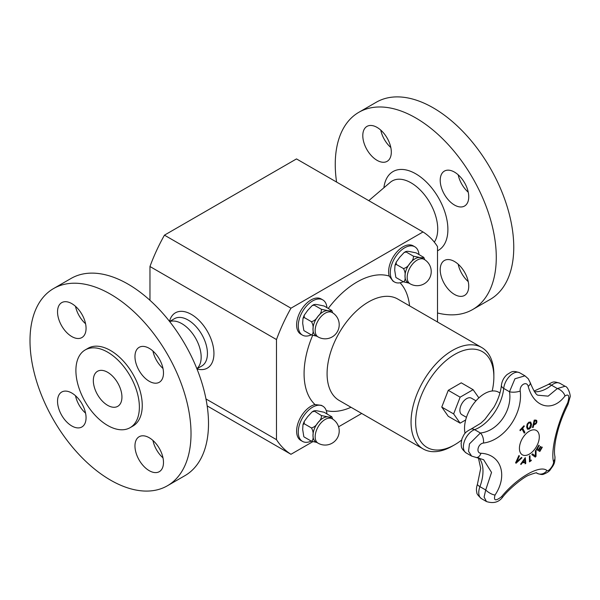<?xml version="1.0" encoding="UTF-8"?>
<svg xmlns="http://www.w3.org/2000/svg" width="600" height="600" viewBox="0 0 600 600"><rect width="100%" height="100%" fill="white"/><g stroke="black" fill="none" stroke-linecap="round" stroke-linejoin="round"><path stroke-width="0.9" d="M465.675 419.955L460.132 423.158L453.638 413.918L460.132 397.178L473.115 389.685L478.875 397.875M466.455 417.33L461.857 414.675A9.533 5.505 -60 0 1 461.857 403.673A9.533 5.505 -60 0 1 471.39 398.168L475.987 400.815M465.067 433.342A28.305 16.343 -60 0 1 464.528 428.317A28.305 16.343 -60 0 1 476.888 399.84A28.305 16.343 -60 0 1 498.697 392.257L499.935 392.97M524.993 462.442A259.29 90.27 -165.2 0 1 522.202 462.893A260.093 211.83 127 0 1 521.033 464.49A259.29 17.895 -147.2 0 0 520.635 464.168A260.13 211.98 -53.8 0 0 525.278 457.635A260.13 124.56 52.7 0 1 525.773 463.335A259.29 174.105 170.2 0 1 525.105 463.822A260.093 123.248 -127.6 0 0 524.993 462.442L524.947 462.412A259.222 90.248 -165.2 0 1 522.158 462.87A260.025 211.778 127 0 1 520.995 464.452M525.24 457.688A260.062 124.53 52.7 0 1 525.727 463.305A259.222 174.06 170.2 0 1 525.105 463.77M524.737 459.3L524.692 459.27A260.025 211.748 127.2 0 1 522.697 462.053L522.743 462.082A259.365 90.293 14.8 0 0 524.985 461.715A260.093 122.58 -127.8 0 0 524.737 459.3A260.093 211.8 127.2 0 1 522.743 462.082M530.655 422.033L531.525 424.245L531.023 427.178L529.298 429.097L527.46 429.217L526.65 427.043L527.145 424.095L528.862 422.183L530.7 422.055L531.48 424.215L530.977 427.147L529.252 429.075L527.415 429.188M530.19 422.933L528.923 422.947L527.745 424.342L527.423 426.607L528.143 428.445L529.26 428.34L530.775 424.688L530.04 422.827M530.145 422.91L528.877 422.918L527.692 424.312L527.377 426.577L528.143 428.445M541.882 447.007A260.235 1.657 30.3 0 1 542.28 447.248A259.103 211.545 120.8 0 1 539.827 451.47A260.243 1.657 -149.7 0 0 536.385 449.415A259.718 212.055 -59.2 0 0 538.845 445.192A260.235 1.657 30.3 0 1 539.265 445.44A259.657 212.002 120.8 0 1 537.33 448.77A260.25 1.657 30.3 0 1 538.62 449.535A259.447 211.83 -59.2 0 0 540.42 446.438A260.243 1.657 30.3 0 1 540.825 446.678A259.373 211.77 120.8 0 1 539.025 449.783A260.25 1.657 30.3 0 1 539.955 450.338A259.185 211.62 -59.2 0 0 541.882 447.007A260.175 1.657 30.3 0 1 542.235 447.217A259.035 211.493 120.8 0 1 539.79 451.425M540.42 446.438A260.175 1.657 30.3 0 1 540.78 446.647A259.305 211.718 120.8 0 1 538.98 449.752A260.183 1.657 30.3 0 1 539.91 450.308L539.955 450.338M538.845 445.192A260.175 1.657 30.3 0 1 539.213 445.41A259.59 211.95 120.8 0 1 537.285 448.74A260.183 1.657 30.3 0 1 538.575 449.513L538.62 449.535M524.303 426.322A259.185 196.665 154.5 0 1 522.615 428.16A260.25 78.472 42.9 0 1 524.918 432.428A259.718 197.07 154.5 0 1 524.25 433.155A260.25 78.472 -137.1 0 0 521.94 428.888A259.185 196.665 154.5 0 1 520.23 430.71A260.235 78.465 -137.1 0 0 519.908 430.125A259.103 196.597 -25.5 0 0 523.987 425.745A260.235 78.465 42.9 0 1 524.303 426.322L524.257 426.3A259.118 196.612 154.5 0 1 522.57 428.138A260.183 78.45 42.9 0 1 524.873 432.397A259.65 197.017 154.5 0 1 524.22 433.103M523.965 425.768A260.168 78.45 42.9 0 1 524.257 426.3M521.94 428.888L521.895 428.857A259.118 196.612 154.5 0 1 520.2 430.658M535.987 450.127A260.048 139.095 56.6 0 1 535.98 456.3A259.035 196.433 154.7 0 1 535.252 457.072M532.53 453.855A260.085 12.615 32 0 1 535.342 455.94L535.395 455.97A260.145 137.835 -123.8 0 0 535.35 450.817A259.718 196.95 -25.3 0 0 536.033 450.075A260.108 139.125 56.6 0 1 536.025 456.322A259.103 196.485 154.7 0 1 535.298 457.103A260.115 10.508 -148.4 0 0 531.803 454.62A259.718 196.95 -25.3 0 0 532.53 453.847A260.153 12.622 32 0 1 535.395 455.97M533.092 427.44A259.65 78.975 -163 0 1 532.47 427.485A260.243 197.19 -94.8 0 0 534.188 420.15A259.103 78.81 17 0 0 535.47 420.045L536.692 420.397L536.895 422.107L536.07 423.787L534.375 424.68A259.515 78.938 -163 0 1 533.805 424.732L533.76 424.702A260.183 197.145 85.2 0 1 533.092 427.44L533.138 427.463A259.718 78.998 -163 0 1 532.463 427.515M536.648 420.368L536.842 422.085L536.025 423.757L534.33 424.658A259.447 78.915 -163 0 1 533.76 424.702M536.19 422.205L536.077 421.11L535.237 420.908A259.185 78.832 -163 0 1 534.683 420.952L534.63 420.923A260.183 197.145 85.2 0 1 533.955 423.87L534 423.893A259.447 78.915 17 0 0 534.465 423.855L535.65 423.322L536.19 422.205M533.805 424.732A260.25 197.197 85.2 0 1 533.138 427.463M536.077 421.11L535.192 420.877A259.118 78.81 -163 0 1 534.63 420.923M534.683 420.952A260.25 197.197 85.2 0 1 534 423.893M531.217 460.05A260.183 136.14 55.7 0 1 531.21 460.597A259.043 162.368 175.3 0 1 529.47 461.783M529.942 455.76A260.183 136.148 55.7 0 1 530.002 460.822L530.048 460.853A259.185 162.458 -4.7 0 0 531.263 460.02A260.25 136.178 55.7 0 1 531.263 460.62A259.11 162.405 175.3 0 1 529.47 461.842A260.25 136.178 -124.3 0 0 529.41 456.12A259.718 162.788 -4.7 0 0 529.987 455.73A260.25 136.178 55.7 0 1 530.048 460.853M521.452 457.433A259.718 13.643 32.1 0 1 521.933 457.793A260.108 195.697 156.1 0 1 516.097 463.215A259.103 13.612 -147.9 0 0 515.572 462.832A260.115 204.923 -85.2 0 0 518.895 455.55A259.718 13.643 32.1 0 1 519.42 455.94A260.153 205.493 95.6 0 1 516.638 461.963A260.145 196.388 -24.5 0 0 521.452 457.433A259.65 13.643 32.1 0 1 521.888 457.763A260.048 195.653 156.1 0 1 516.097 463.147M518.895 455.558A259.65 13.643 32.1 0 1 519.375 455.91A260.085 205.447 95.6 0 1 516.592 461.933L516.638 461.963M536.648 473.033L537.03 473.28C540.293 474.54 542.52 474.832 543.705 474.158C547.095 472.808 549.285 471.345 550.275 469.755C553.043 465.585 555.412 463.942 554.88 456.27L554.88 456.27C554.1 452.827 554.408 447.195 555.795 439.357C558.09 428.7 560.64 419.61 568.02 404.355A7.808 2.513 -153.4 0 0 568.02 404.355A7.808 2.513 -153.4 0 0 567.705 402.847C557.243 423.165 550.658 450.353 553.477 461.625C554.377 464.347 548.58 472.2 546.923 470.505C540.03 464.475 517.028 477.697 501.51 496.725C495.555 501.33 493.395 500.76 495.037 495.03C508.215 475.395 501.015 454.26 480.998 453.263A7.808 4.762 95.4 0 1 476.205 457.53A7.808 4.762 95.4 0 1 476.168 457.53M480.998 453.263C475.612 453.165 477.952 443.595 483.472 443.048C504.495 440.385 523.058 413.947 520.215 391.013C519.352 384.945 526.852 380.64 528.21 386.393C533.947 407.812 552.592 412.575 564.952 396.007A7.808 4.537 -141.3 0 0 557.332 388.56L548.145 396.15L538.268 395.228C536.4 395.347 533.715 391.155 530.213 382.642L528.293 378.803L524.97 375.832L514.95 378.772L509.498 391.748C512.505 410.362 497.798 431.317 480.375 432.99L469.47 443.88L468.54 451.305L471.615 456.082L483.615 459.705L491.535 472.418L485.715 489.99A7.808 2.782 32.2 0 0 495.037 495.03M529.357 431.168A14.055 8.115 -60 0 1 537.967 443.408A14.055 8.115 -60 0 1 520.755 453.345A14.055 8.115 -60 0 1 529.357 431.168M568.02 404.355L570 397.268C571.065 396.533 568.35 386.64 565.043 386.257L557.332 388.56L551.543 385.222A7.808 3.577 -128.6 0 0 547.71 384.78C553.335 381.653 553.058 381.06 559.987 383.34A13.335 7.702 -60 0 0 551.543 385.222A34.89 20.145 120 0 1 534.525 391.71M486.48 501.555L481.522 498.69C478.103 495.66 476.543 493.56 476.835 492.375C476.153 490.162 476.355 487.44 477.45 484.2A7.808 1.77 20.5 0 0 479.925 486.653L485.715 489.99L484.088 497.033L486.48 501.555C493.507 503.775 498.945 502.245 502.793 496.957A7.808 1.26 -139.8 0 1 502.793 496.957A7.808 1.26 -139.8 0 1 501.51 496.725M483.472 443.048A7.808 4.065 -99.7 0 0 480.375 432.99L474.585 429.653A34.89 20.145 120 0 0 503.707 388.41A13.335 7.702 -60 0 1 510.007 375.825A13.335 7.702 -60 0 1 519.735 372.81C512.138 370.087 511.688 371.955 507.232 374.438C503.918 377.325 501.982 380.925 501.42 385.245A7.808 3.915 5.8 0 0 503.707 388.41L509.498 391.748A7.808 2.737 175 0 0 520.215 391.013M537.037 473.287L536.85 473.175A7.808 7.252 -55.1 0 0 546.923 470.505M528.21 386.393A7.808 3.833 -16.8 0 0 530.213 382.642M554.88 456.27A7.808 6.78 168.2 0 1 553.477 461.625M196.92 368.812L201.78 366.015A27.33 15.78 -120 0 0 193.553 324.075A27.33 15.78 -120 0 0 174.45 318.683L169.597 321.48M169.5 321.36A31.928 18.435 60 0 1 197.722 319.125A31.928 18.435 60 0 1 213.938 353.947A31.928 18.435 60 0 1 196.98 368.962M460.132 423.158L448.26 416.303L441.765 407.07L448.26 390.33L461.25 382.83L473.115 389.685M441.765 407.07L453.638 413.918M448.26 390.33L460.132 397.178M395.842 277.327L394.695 270.142L395.002 265.237L396.232 264.397L396.217 262.132L399.675 257.31L404.138 252.502L406.192 252.007L405.908 251.468L404.138 252.502M423.375 257.062C423.607 257.798 422.46 257.947 419.94 257.505L413.415 256.178L406.192 252.007C405.96 251.265 407.107 251.115 409.635 251.558L416.153 252.892L423.772 257.407M396.232 277.673L403.455 281.843L408.84 283.08M396.232 264.397L403.455 268.567C404.925 271.058 405.435 273.57 405 276.097C405.435 279.127 404.925 281.048 403.455 281.843M413.415 256.178C413.647 258.555 412.5 260.918 409.98 263.257C408.33 266.108 406.162 267.877 403.455 268.567M424.185 259.403L422.002 258.142A14.085 8.13 120 0 0 419.94 257.505A14.085 8.13 120 0 0 409.98 263.257A14.085 8.13 120 0 0 405 276.097A14.085 8.13 120 0 0 407.91 282.54L410.1 283.8A14.085 14.085 0 0 0 429.338 278.647A14.085 14.085 0 0 0 424.185 259.403A14.085 8.13 120 0 0 417.143 260.1A14.085 8.13 120 0 0 407.94 272.513A14.085 8.13 120 0 0 410.1 283.8M424.688 259.71L423.93 257.632M418.965 254.513A20.332 11.738 120 0 0 414.817 246.788A20.332 11.738 120 0 0 399.15 252.233A20.332 11.738 120 0 0 390.278 272.692A20.332 11.738 120 0 0 394.485 282A20.332 11.738 120 0 0 403.252 281.73M394.485 282L393.045 281.175L389.197 276.06A20.332 11.738 -60 0 1 388.62 271.74A20.332 11.738 -60 0 1 397.493 251.28A20.332 11.738 -60 0 1 413.16 245.827L414.817 246.788M303.825 330.45L302.678 323.272L302.993 318.36L304.222 317.52L304.2 315.255L307.657 310.433L312.127 305.625L314.183 305.13L313.89 304.59L312.127 305.625M331.365 310.185C331.597 310.928 330.45 311.07 327.923 310.635L321.405 309.3L314.183 305.13C313.95 304.388 315.097 304.245 317.618 304.68L324.142 306.015L331.755 310.53M304.222 330.803L311.445 334.965L316.83 336.202M304.222 317.52L311.445 321.69C312.907 324.18 313.425 326.692 312.983 329.22C313.425 332.25 312.907 334.17 311.445 334.965M321.405 309.3C321.638 311.685 320.49 314.04 317.962 316.38C316.32 319.23 314.145 321 311.445 321.69M332.168 312.525L329.985 311.265A14.085 8.13 120 0 0 327.923 310.635A14.085 8.13 120 0 0 317.962 316.38A14.085 8.13 120 0 0 312.983 329.22A14.085 8.13 120 0 0 315.9 335.663L318.082 336.93A14.085 14.085 0 0 0 337.327 331.77A14.085 14.085 0 0 0 332.168 312.525A14.085 8.13 120 0 0 325.125 313.23A14.085 8.13 120 0 0 315.923 325.642A14.085 8.13 120 0 0 318.082 336.93M332.678 312.832L331.92 310.755M326.947 307.635A20.332 11.738 120 0 0 322.808 299.91A20.332 11.738 120 0 0 307.14 305.355A20.332 11.738 120 0 0 298.26 325.822A20.332 11.738 120 0 0 302.475 335.13A20.332 11.738 120 0 0 311.235 334.853M302.475 335.13L300.817 334.17A20.332 11.738 -60 0 1 296.61 324.862A20.332 11.738 -60 0 1 305.483 304.403A20.332 11.738 -60 0 1 321.15 298.957L322.808 299.91M312.712 441.735L290.962 454.29A129.315 74.662 -60 0 1 276.48 439.658L276.48 339.555A129.315 74.662 -60 0 1 290.962 308.197L423.015 231.96A129.315 74.662 -60 0 1 437.505 246.593L437.505 321.99M361.695 413.452L338.58 426.803M302.475 441.375L300.817 440.415A20.332 11.738 -60 0 1 296.61 431.107A20.332 11.738 -60 0 1 315.015 404.55L321.368 405.33L322.808 406.155A20.332 11.738 120 0 0 307.14 411.607A20.332 11.738 120 0 0 298.26 432.067A20.332 11.738 120 0 0 302.475 441.375A20.332 11.738 120 0 0 311.235 441.097M461.55 440.115A55.305 31.928 -60 0 1 454.755 444.72A55.305 31.928 -60 0 1 415.65 422.145A55.305 31.928 -60 0 1 454.755 354.413A55.305 31.928 -60 0 1 493.86 376.987A55.305 31.928 -60 0 1 492.195 390.998M454.755 444.72L452.452 446.048A58.56 33.81 -60 0 1 423.173 448.95A58.56 33.81 -60 0 1 411.045 422.145A58.56 33.81 -60 0 1 436.605 363.218A58.56 33.81 -60 0 1 481.732 347.528A58.56 33.81 -60 0 1 493.86 374.332L493.86 376.987M196.875 368.663L196.868 368.67A27.33 15.78 -120 0 0 195.51 338.077A27.33 15.78 -120 0 0 169.703 321.6L169.688 321.6M103.605 402.338A20.235 11.685 -120 0 0 117.75 406.335A20.235 11.685 -120 0 0 117.75 382.972A20.235 11.685 -120 0 0 97.515 371.288A20.235 11.685 -120 0 0 103.605 402.338M75.51 306.337A20.168 11.647 -120 0 0 85.567 323.76M58.11 307.56A20.168 11.647 -120 0 0 64.523 330.06A20.168 11.647 -120 0 0 81.885 337.567A20.168 11.647 -120 0 0 81.885 314.272A20.168 11.647 -120 0 0 61.718 302.632A20.168 11.647 -120 0 0 58.11 307.56M133.178 311.032A113.858 65.738 -120 0 0 53.58 288.548A113.858 65.738 -120 0 0 53.58 420.015A113.858 65.738 -120 0 0 167.438 485.752A113.858 65.738 -120 0 0 133.178 311.032M167.438 485.752L184.92 475.665A113.858 65.738 -120 0 0 150.66 300.938A113.858 65.738 -120 0 0 71.062 278.452L53.58 288.548M116.573 358.8A44.895 25.92 -120 0 0 85.192 349.935A44.895 25.92 -120 0 0 85.192 401.768A44.895 25.92 -120 0 0 130.08 427.688A44.895 25.92 -120 0 0 116.573 358.8M130.08 427.688L132.96 426.03A44.895 25.92 -120 0 0 119.445 357.135A44.895 25.92 -120 0 0 88.065 348.27L85.192 349.935M67.785 422.985A20.168 11.647 -120 0 0 81.885 426.967A20.168 11.647 -120 0 0 81.885 403.68A20.168 11.647 -120 0 0 61.718 392.033A20.168 11.647 -120 0 0 67.785 422.985M162.907 466.74A20.168 11.647 -120 0 0 156.502 444.24A20.168 11.647 -120 0 0 139.14 436.732A20.168 11.647 -120 0 0 139.14 460.028A20.168 11.647 -120 0 0 159.308 471.668A20.168 11.647 -120 0 0 162.907 466.74M153.24 351.315A20.168 11.647 -120 0 0 139.14 347.332A20.168 11.647 -120 0 0 139.14 370.62A20.168 11.647 -120 0 0 159.308 382.267A20.168 11.647 -120 0 0 153.24 351.315M152.933 351.045A20.168 11.647 -120 0 0 162.998 368.46M152.933 440.445A20.168 11.647 -120 0 0 162.998 457.868M75.51 395.745A20.168 11.647 -120 0 0 85.267 412.89A20.168 11.647 -120 0 0 85.567 413.168M336.585 182.062A113.858 65.738 60 0 1 358.837 112.305L376.32 102.218A113.858 65.738 60 0 1 490.178 167.955A113.858 65.738 60 0 1 490.178 299.43L472.695 309.517A113.858 65.738 60 0 1 438.428 313.207A113.858 65.738 60 0 1 437.505 312.975M358.837 112.305A113.858 65.738 60 0 1 472.695 178.042A113.858 65.738 60 0 1 472.695 309.517M390.825 147.525A20.168 11.647 60 0 1 380.76 130.102M468.248 192.225A20.168 11.647 60 0 1 458.19 174.803M468.248 281.632A20.168 11.647 60 0 1 458.19 264.21M458.49 296.085A20.168 11.647 60 0 1 442.207 279.285A20.168 11.647 60 0 1 444.39 260.498A20.168 11.647 60 0 1 464.558 272.145A20.168 11.647 60 0 1 464.558 295.433A20.168 11.647 60 0 1 458.49 296.085M468.158 191.828A20.168 11.647 60 0 1 464.558 206.032A20.168 11.647 60 0 1 444.39 194.385A20.168 11.647 60 0 1 444.39 171.097A20.168 11.647 60 0 1 468.158 191.828M373.035 125.745A20.168 11.647 60 0 1 389.317 142.545A20.168 11.647 60 0 1 387.135 161.333A20.168 11.647 60 0 1 366.968 149.685A20.168 11.647 60 0 1 366.968 126.398A20.168 11.647 60 0 1 373.035 125.745M149.962 300.3L149.962 266.513A129.315 74.662 -60 0 1 164.445 235.155L290.962 308.197M149.962 266.513L276.48 339.555M164.445 235.155L296.498 158.917L423.015 231.96M207.173 405.908L290.962 454.29M205.972 398.955L276.48 439.658M326.947 413.888A20.332 11.738 120 0 0 322.808 406.155M332.168 418.778L329.985 417.518A14.085 8.13 120 0 0 327.923 416.88A14.085 8.13 120 0 0 317.962 422.632A14.085 8.13 120 0 0 312.983 435.465A14.085 8.13 120 0 0 315.9 441.915L318.082 443.175A14.085 14.085 0 0 0 337.327 438.015A14.085 14.085 0 0 0 332.168 418.778A14.085 8.13 120 0 0 325.125 419.475A14.085 8.13 120 0 0 315.923 431.888A14.085 8.13 120 0 0 318.082 443.175M303.825 436.702L302.678 429.518L302.993 424.605L304.222 423.765L304.2 421.5L307.657 416.678L312.127 411.87L314.183 411.375C313.95 410.64 315.097 410.49 317.618 410.933L324.142 412.268L331.755 416.783M332.678 419.085L331.92 417M304.222 437.048L311.445 441.217L316.83 442.447M331.365 416.438C331.597 417.173 330.45 417.322 327.923 416.88L321.405 415.545C321.638 417.93 320.49 420.293 317.962 422.632C316.32 425.475 314.145 427.245 311.445 427.935C312.907 430.433 313.425 432.938 312.983 435.465C313.425 438.502 312.907 440.415 311.445 441.217M312.127 411.87L313.89 410.835L321.405 415.545M304.222 423.765L311.445 427.935M470.933 429.158A7.808 5.272 70.4 0 1 474.585 429.653A13.335 7.702 -60 0 0 464.482 441.082A13.335 7.702 -60 0 0 466.14 452.925C459.9 447.615 461.752 446.25 461.092 443.58L462.007 438.63C464.077 434.82 463.83 432.697 470.933 429.158L480.817 423.217L484.897 419.393L493.957 407.175C498.173 399.668 500.662 392.355 501.42 385.245M564.952 396.007C568.83 393.585 569.745 395.865 567.705 402.847M481.522 498.69A13.335 7.702 -60 0 1 479.925 486.653A34.89 20.145 120 0 0 479.055 457.98M351 407.28A74.82 43.2 -60 0 1 326.265 410.595M315.015 404.55A74.82 43.2 -60 0 1 312.623 335.46M328.267 308.4A74.82 43.2 -60 0 1 389.197 276.06M400.058 282.78A74.82 43.2 -60 0 1 409.56 305.858M423.173 448.95L339.218 400.478A58.56 33.81 -60 0 1 327.082 373.673A58.56 33.81 -60 0 1 350.183 317.46A58.56 33.81 -60 0 1 393.697 297.278A58.56 33.81 -60 0 1 397.77 299.055L481.732 347.528M383.895 187.762A45.443 26.235 60 0 1 406.717 170.093A45.443 26.235 60 0 1 443.737 208.815A45.443 26.235 60 0 1 437.505 250.785M368.775 200.647L390.315 182.303A37.718 21.78 60 0 1 403.553 179.745A37.718 21.78 60 0 1 431.925 206.498A37.718 21.78 60 0 1 434.317 242.13M534.067 391.072L547.71 384.78M477.45 484.2L480.697 468.382L478.403 457.845M565.043 386.257L559.987 383.34M524.97 375.832L519.735 372.81M502.793 496.957C509.377 488.393 524.138 476.707 529.035 475.103C534.623 473.048 537.18 472.357 536.7 473.048M471.615 456.082L466.14 452.925M395.01 265.237L396.217 262.132M302.993 318.36L304.207 315.255M302.993 424.605L304.207 421.5"/></g></svg>
